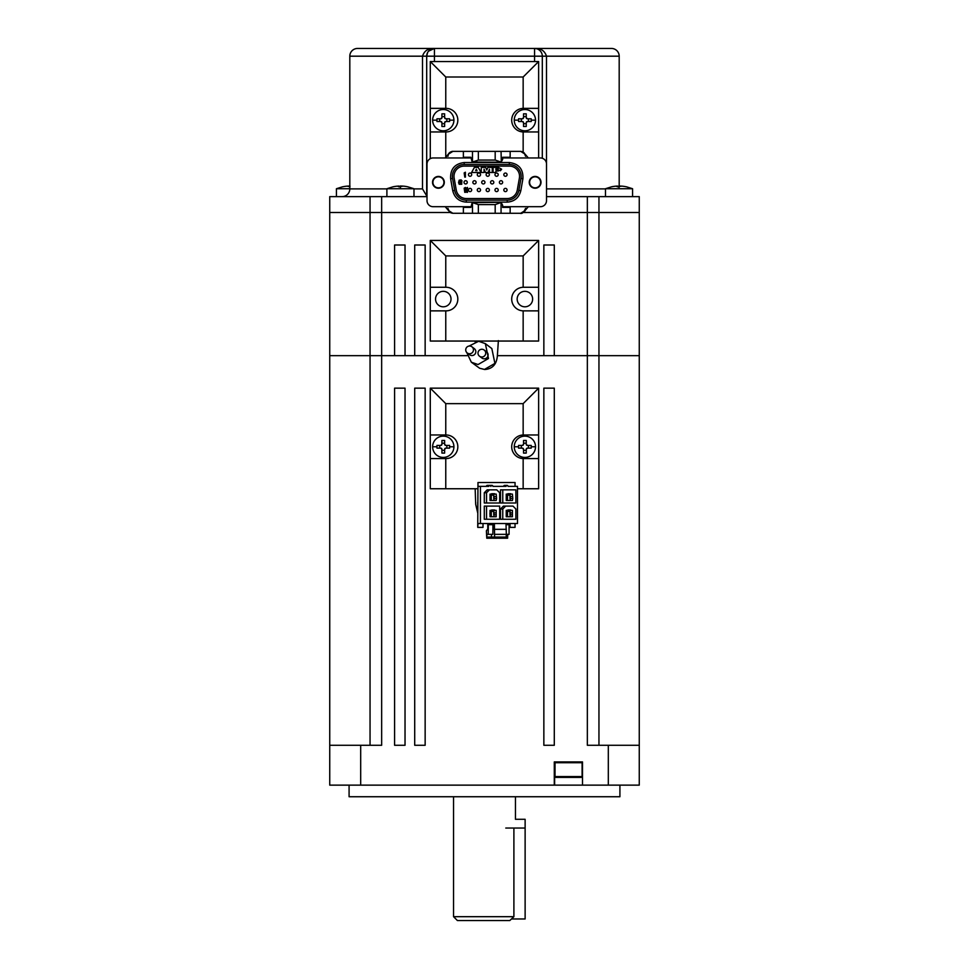 <?xml version="1.0" encoding="UTF-8"?>
<svg xmlns="http://www.w3.org/2000/svg" width="969" height="969" viewBox="0 0 969 969"><rect width="100%" height="100%" fill="white"/><g stroke="black" fill="none" stroke-linecap="round" stroke-linejoin="round"><path stroke-width="1.45" d="M453.553 916.686L513.897 916.686L509.803 920.55L457.416 920.55L453.553 916.686L453.553 796.736M509.803 920.55L511.487 918.975L525.125 918.975L525.125 819.289L515.447 819.289L515.447 796.736M619.918 785.132L619.918 796.736L349.082 796.736L349.082 785.132M513.897 829.016L513.897 916.686M329.739 745.282L360.686 745.282L360.686 785.132L329.739 785.132L329.739 355.659L467.082 355.659L425.149 355.659L425.149 245L414.708 245L414.708 355.659L405.03 355.659L405.03 245L394.589 245L394.589 355.659L381.653 355.659L381.653 745.282L360.686 745.282M405.03 745.282L394.589 745.282L394.589 388.157L405.03 388.157L405.03 745.282M425.149 745.282L414.708 745.282L414.708 388.157L425.149 388.157L425.149 745.282M554.292 745.282L543.851 745.282L543.851 388.157L554.292 388.157L554.292 745.282M608.314 785.132L608.314 745.282L587.347 745.282L587.347 355.659L639.261 355.659L639.261 785.132L582.49 785.132L582.49 761.913L554.292 761.913L554.292 785.132L360.686 785.132M608.314 745.282L639.261 745.282M497.412 355.659L587.347 355.659L554.292 355.659L554.292 245L543.851 245L543.851 355.659L497.412 355.659M554.292 785.132L582.49 785.132M554.631 761.913L554.631 785.132M342.069 196.634A7.74 7.74 0 0 0 349.809 188.894L386.897 188.894M619.191 186L619.191 56.19A7.74 7.74 0 0 0 611.451 48.45L534.573 48.45L611.451 48.45M413.981 188.894L422.508 188.894L422.508 56.19L349.809 56.19A7.74 7.74 0 0 1 357.549 48.45L534.573 48.45C540.69 48.111 544.651 50.691 546.492 56.19L546.492 163.446M426.687 196.634L426.687 56.19L422.508 56.19C424.349 50.691 428.31 48.111 434.427 48.45L357.549 48.45M349.809 56.19L349.809 188.894M546.516 196.634L639.261 196.634L639.261 355.659L587.347 355.659L587.347 212.502L639.261 212.502L598.951 212.502L598.951 745.282M370.049 196.634L370.049 212.502L381.653 212.502L381.653 355.659L329.739 355.659L329.739 212.502L370.049 212.502L329.739 212.502L329.739 196.634L427.014 196.634M370.049 745.282L370.049 212.502L450.197 212.502L381.653 212.502L381.653 196.634M587.347 196.634L587.347 212.502L523.345 212.502L598.951 212.502L598.951 196.634M542.313 158.262L542.313 56.19L542.313 158.262M534.573 61.544L534.573 48.45A7.74 7.74 0 0 1 542.313 56.19L619.191 56.19M427.608 52.52L426.687 56.19A7.74 7.74 0 0 1 434.427 48.45L428.54 51.163M422.508 188.894L426.687 195.859M632.575 196.634L632.575 188.737L605.492 188.737L611.56 186.811A34.787 34.787 0 0 1 616.284 186.145L617.447 186.835L621.771 186.145A34.787 34.787 0 0 1 626.471 186.835L626.471 186.835M611.584 186.835L611.584 186.835A34.787 34.787 0 0 1 617.447 186.072L617.447 186.266A34.581 34.581 0 0 1 620.62 186.266L620.62 186.072A34.787 34.787 0 0 1 623.091 186.266L623.091 186.266M605.492 196.634L605.492 188.737M457.828 446.782A11.798 11.798 0 0 0 446.031 434.972L430.284 434.972L430.284 458.579L446.031 458.579A11.798 11.798 0 0 0 457.828 446.782M430.284 434.972L430.284 388.157L538.631 388.157L538.631 434.972L523.151 434.984A11.798 11.798 0 0 0 511.705 446.782A11.798 11.798 0 0 0 523.151 458.567L538.631 458.579L538.631 488.751L523.151 488.751L523.151 458.567M445.764 458.579L445.764 488.751L430.284 488.751L430.284 458.579M538.631 388.157L523.151 403.637L445.764 403.637L445.764 434.972M523.151 434.984L523.151 403.637M523.151 488.751L517.494 488.751M477.729 512.964L475.694 504.364L475.161 488.751L477.729 488.751L445.764 488.751M538.631 434.972L538.631 458.579M430.284 388.157L445.764 403.637M453.916 446.782A10.635 10.635 0 0 1 443.281 457.416A10.635 10.635 0 0 1 432.634 446.782A10.635 10.635 0 0 1 443.281 436.135A10.635 10.635 0 0 1 453.916 446.782L449.616 446.782L449.592 448.126L445.788 448.126A1.163 1.163 0 0 0 444.638 449.289L445.788 448.126M444.638 449.289L444.638 453.092L441.925 453.092L441.925 449.289A1.163 1.163 0 0 0 440.762 448.126L441.925 449.289M440.762 448.126L436.958 448.126L436.946 446.782L432.634 446.782M440.762 445.425A1.163 1.163 0 0 0 441.925 444.262L440.762 445.425L436.958 445.425L436.946 446.782M441.925 444.262L441.925 440.459L444.638 440.459L444.638 444.262A1.163 1.163 0 0 0 445.788 445.425L444.638 444.262M445.788 445.425L449.592 445.425L449.616 446.782M446.854 445.425L446.854 448.126M441.925 443.196L444.638 443.196M439.696 448.126L439.696 445.425M444.638 450.355L441.925 450.355M535.53 446.782A10.635 10.635 0 0 1 524.895 457.416A10.635 10.635 0 0 1 514.248 446.782A10.635 10.635 0 0 1 524.895 436.135A10.635 10.635 0 0 1 535.53 446.782L531.23 446.782L531.206 448.126L527.402 448.126A1.163 1.163 0 0 0 526.24 449.289L527.402 448.126M526.24 449.289L526.24 453.092L523.539 453.092L523.539 449.289A1.163 1.163 0 0 0 522.376 448.126L523.539 449.289M522.376 448.126L518.572 448.126L518.56 446.782L514.248 446.782M522.376 445.425A1.163 1.163 0 0 0 523.539 444.262L522.376 445.425L518.572 445.425L518.56 446.782M523.539 444.262L523.539 440.459L526.24 440.459L526.24 444.262A1.163 1.163 0 0 0 527.402 445.425L526.24 444.262M527.402 445.425L531.206 445.425L531.23 446.782M528.468 445.425L528.468 448.126M523.539 443.196L526.24 443.196M521.31 448.126L521.31 445.425M526.24 450.355L523.539 450.355M457.828 120.156A11.798 11.798 0 0 0 446.031 108.358L430.284 108.358L430.284 131.954L446.031 131.954A11.798 11.798 0 0 0 457.828 120.156M430.284 108.358L430.284 61.544L538.631 61.544L538.631 108.358L523.151 108.358A11.798 11.798 0 0 0 511.705 120.156A11.798 11.798 0 0 0 523.151 131.954L538.631 131.954L538.631 157.959M430.284 158.65L430.284 131.954M523.151 152.048L523.151 131.954M538.631 61.544L523.151 77.011L445.764 77.011L445.764 108.358M523.151 108.358L523.151 77.011M445.764 131.954L445.764 157.535M538.631 108.358L538.631 131.954M430.284 61.544L445.764 77.011M491.295 516.671A3.864 3.864 -90 0 1 490.968 511.087M490.023 495.801L491.295 495.801M491.295 496.031L490.023 496.358M477.729 512.662L477.729 502.221M453.916 120.156A10.635 10.635 0 0 1 443.281 130.791A10.635 10.635 0 0 1 432.634 120.156A10.635 10.635 0 0 1 443.281 109.521A10.635 10.635 0 0 1 453.916 120.156L449.616 120.156L449.592 121.513L445.788 121.513A1.163 1.163 0 0 0 444.638 122.675L445.788 121.513M444.638 122.675L444.638 126.479L441.925 126.479L441.925 122.675A1.163 1.163 0 0 0 440.762 121.513L441.925 122.675M440.762 121.513L436.958 121.513L436.946 120.156L432.634 120.156M440.762 118.799A1.163 1.163 0 0 0 441.925 117.637L440.762 118.799L436.958 118.799L436.946 120.156M441.925 117.637L441.925 113.833L444.638 113.833L444.638 117.637A1.163 1.163 0 0 0 445.788 118.799L444.638 117.637M445.788 118.799L449.592 118.799L449.616 120.156M446.854 118.799L446.854 121.513M441.925 116.583L444.638 116.583M439.696 121.513L439.696 118.799M444.638 123.729L441.925 123.729M535.53 120.156A10.635 10.635 0 0 1 524.895 130.791A10.635 10.635 0 0 1 514.248 120.156A10.635 10.635 0 0 1 524.895 109.521A10.635 10.635 0 0 1 535.53 120.156L531.23 120.156L531.206 121.513L527.402 121.513A1.163 1.163 0 0 0 526.24 122.675L527.402 121.513M526.24 122.675L526.24 126.479L523.539 126.479L523.539 122.675A1.163 1.163 0 0 0 522.376 121.513L523.539 122.675M522.376 121.513L518.572 121.513L518.56 120.156L514.248 120.156M522.376 118.799A1.163 1.163 0 0 0 523.539 117.637L522.376 118.799L518.572 118.799L518.56 120.156M523.539 117.637L523.539 113.833L526.24 113.833L526.24 117.637A1.163 1.163 0 0 0 527.402 118.799L526.24 117.637M527.402 118.799L531.206 118.799L531.23 120.156M528.468 118.799L528.468 121.513M523.539 116.583L526.24 116.583M521.31 121.513L521.31 118.799M526.24 123.729L523.539 123.729M349.809 188.737L336.425 188.737L342.505 186.811M349.809 186.242A34.581 34.581 0 0 0 348.38 186.266L348.38 186.072A34.787 34.787 0 0 0 345.909 186.266L345.909 186.266A34.787 34.787 0 0 0 342.529 186.835L342.529 186.835A34.787 34.787 0 0 1 347.229 186.145L349.966 186.811M336.425 196.634L336.425 188.737M413.981 196.634L413.981 188.737L386.897 188.737L392.978 186.811A34.787 34.787 0 0 1 397.69 186.145L398.853 186.835L403.189 186.145A34.787 34.787 0 0 1 407.876 186.835A34.787 34.787 0 0 0 404.509 186.266L404.509 186.266A34.787 34.787 0 0 0 402.026 186.072L402.026 186.266A34.581 34.581 0 0 0 400.439 186.23L396.369 186.23M392.99 186.835L392.99 186.835A34.787 34.787 0 0 1 398.853 186.072L398.853 186.266A34.581 34.581 0 0 1 400.439 186.23M386.897 196.634L386.897 188.737M407.876 186.835L413.981 188.737M582.103 776.581L581.291 777.392L555.831 777.392L555.019 776.581L582.103 776.581L582.103 762.724L555.019 762.724L555.831 761.913M477.983 482.501L477.729 527.378L477.983 523.514L480.43 523.514L480.43 486.365L477.983 486.365L477.983 482.501L515.048 482.501L515.048 486.365L508.035 486.365L517.494 486.365L517.494 523.514L494.384 523.514L494.59 537.056L486.765 537.056L486.765 538.207L486.39 530.806L487.795 528.929L487.77 523.514M494.384 523.514L480.43 523.514M477.983 527.378L482.998 527.378L482.998 523.514M510.021 523.514L510.021 527.378L509.767 523.514M480.43 486.365L488.836 486.365A0.969 0.969 90 0 1 489.793 485.396L487.346 485.396A0.969 0.969 90 0 0 486.377 486.365M486.547 503.008L484.294 503.008L484.294 492.749L487.189 489.854L496.782 489.854L499.677 492.749L499.677 503.008L486.547 503.008L486.547 492.749L484.294 492.749M486.547 519.251L484.294 519.251L484.294 506.097L499.677 506.097L499.677 519.251L486.547 519.251L486.547 506.097M502.766 503.008L500.513 503.008L500.513 489.854L515.883 489.854L515.883 503.008L502.766 503.008L502.766 489.854M502.766 519.251L500.513 519.251L500.513 509.004L503.408 506.097L512.989 506.097L515.883 509.004L515.883 519.251L502.766 519.251L502.766 509.004L500.513 509.004M490.762 486.365L490.762 486.365A0.969 0.969 90 0 0 489.793 485.396L491.925 485.396A0.969 0.969 -90 0 1 492.882 486.365L503.65 486.365A0.969 0.969 90 0 1 504.619 485.396L507.078 485.396A0.969 0.969 -90 0 1 508.035 486.365M492.882 486.365L506.109 486.365A0.969 0.969 -90 0 1 507.078 485.396M490.956 486.365A0.969 0.969 -90 0 1 491.925 485.396M486.765 537.056L486.898 534.343L492.858 534.343L492.93 523.514M488.219 534.343L488.303 523.514M509.149 523.514L509.076 524.665L506.048 524.665M486.765 538.207L507.623 538.207L507.623 537.056L506.169 537.056L506.351 534.343L509.076 534.343L509.076 524.665M507.623 537.056L507.744 534.343M510.021 527.378L515.048 527.378L515.048 523.514M491.295 516.743L491.295 511.414L490.241 510.36M507.514 516.743L507.514 511.414L506.448 510.36M491.295 500.488L491.295 495.171L490.241 494.105M507.514 500.488L507.514 495.171L506.448 494.105M492.858 529.316L494.045 529.316L494.008 523.514M491.404 537.056L491.525 534.343M496.201 516.743L490.023 516.743L490.023 510.36L496.201 510.36L496.201 516.743M512.419 516.743L506.242 516.743L506.242 510.36L512.419 510.36L512.419 516.743M486.547 492.749L489.442 489.854M496.588 498.55L496.201 500.488L490.023 500.488L490.023 494.105L496.201 494.105L496.588 498.55M512.795 498.55L512.419 500.488L506.242 500.488L506.242 494.105L512.419 494.105L512.795 498.55M502.766 509.004L505.661 506.097M494.771 534.343L506.351 534.343L505.975 523.514M493.948 516.743L493.948 514.805L496.201 514.805M493.948 514.805L493.754 516.743M491.295 511.414L493.754 511.414L493.754 514.805M510.166 516.743L510.166 514.805L512.419 514.805M510.166 514.805L509.973 516.743M507.514 511.414L509.973 511.414L509.973 514.805M494.771 529.316L506.351 529.316M506.169 537.056L494.59 537.056M494.081 514.805L494.081 512.867M493.754 512.867L493.948 510.36M494.941 510.36L492.688 510.36L493.754 511.414M491.658 509.973L494.553 509.973M510.3 514.805L510.3 512.867M509.973 512.867L510.166 510.36M511.16 510.36L508.907 510.36L509.973 511.414M507.877 509.973L510.772 509.973M494.553 493.718L491.658 493.718M493.948 500.488L493.948 498.55L496.201 498.55M493.948 498.55L493.754 500.488M491.295 495.171L493.754 495.171L493.754 498.55M510.772 493.718L507.877 493.718M510.166 500.488L510.166 498.55L512.419 498.55M510.166 498.55L509.973 500.488M507.514 495.171L509.973 495.171L509.973 498.55M494.941 494.105L492.688 494.105L493.754 495.171M494.081 498.55L494.081 496.625M493.754 496.625L493.948 494.105M511.16 494.105L508.907 494.105L509.973 495.171M510.3 498.55L510.3 496.625M509.973 496.625L510.166 494.105M493.948 512.867L496.201 512.867M510.166 512.867L512.419 512.867M496.201 496.625L493.948 496.625M512.419 496.625L510.166 496.625M445.207 206.7L448.441 210.503L452.862 213.289L520.68 213.289L510.154 213.289L510.154 207.39L502.645 207.39L502.645 205.234L501.106 202.46L495.183 204.592L478.359 204.592L472.484 202.63L501.3 202.279L472.242 202.279L470.886 207.39L463.376 207.39L470.886 207.39M432.913 182.329A5.499 5.499 0 0 1 438.424 176.83A5.499 5.499 0 0 1 443.923 182.329A5.499 5.499 0 0 1 438.424 187.841A5.499 5.499 0 0 1 432.913 182.329M529.619 182.329A5.499 5.499 0 0 1 535.118 176.83A5.499 5.499 0 0 1 540.629 182.329A5.499 5.499 0 0 1 535.118 187.841A5.499 5.499 0 0 1 529.619 182.329M525.101 210.503L528.335 206.7L525.101 210.503L520.68 213.289L522.557 212.914L524.98 210.745L525.586 208.371L525.101 210.503L520.692 213.289L510.154 213.289M528.335 157.959L525.101 154.156L520.692 151.37L522.533 151.745L525.101 154.168M525.125 154.204L522.582 151.758L520.68 151.37L525.101 154.156L525.586 156.288L524.156 152.823L520.753 151.37M520.68 151.37L452.862 151.37C453.032 151.14 447.908 151.83 447.957 156.239M510.154 157.269L502.645 157.269L510.154 157.269L510.154 151.37M470.886 157.269L463.376 157.269L470.886 157.269L472.242 162.38L501.3 162.38L501.058 151.37M452.777 151.37L449.386 152.811L445.207 157.959L448.441 154.156L452.862 151.37M502.645 207.39L510.154 207.39M472.484 151.37L472.484 162.029L478.359 160.067L495.183 160.067L501.058 162.029M502.645 157.269L502.645 159.437L501.106 162.198L472.484 162.029M444.311 182.329A5.899 5.899 0 0 1 438.424 188.228A5.899 5.899 0 0 1 432.525 182.329A5.899 5.899 0 0 1 438.424 176.431A5.899 5.899 0 0 1 444.311 182.329M541.017 182.329A5.899 5.899 0 0 1 535.118 188.228A5.899 5.899 0 0 1 529.231 182.329A5.899 5.899 0 0 1 535.118 176.431A5.899 5.899 0 0 1 541.017 182.329M521.152 176.334A11.834 11.834 0 0 1 520.983 178.393L518.863 190.384A11.834 11.834 0 0 1 507.211 200.159L466.331 200.159A11.834 11.834 0 0 1 454.679 190.384L452.559 178.393A11.834 11.834 0 0 1 464.212 164.5L509.331 164.5A11.834 11.834 0 0 1 521.152 176.334M509.331 166.111A10.223 10.223 0 0 1 519.384 178.114L517.276 190.106A10.223 10.223 0 0 1 507.211 198.548L466.331 198.548A10.223 10.223 0 0 1 456.266 190.106L454.146 178.114A10.223 10.223 0 0 1 464.212 166.111L509.331 166.111M471.685 189.997A1.623 1.623 0 0 1 470.062 191.62A1.623 1.623 0 0 1 468.439 189.997A1.623 1.623 0 0 1 470.062 188.374A1.623 1.623 0 0 1 471.685 189.997M467.264 182.329A1.623 1.623 0 0 1 465.641 183.953A1.623 1.623 0 0 1 464.018 182.329A1.623 1.623 0 0 1 465.641 180.706A1.623 1.623 0 0 1 467.264 182.329M471.685 174.662A1.623 1.623 0 0 1 470.062 176.285A1.623 1.623 0 0 1 468.439 174.662A1.623 1.623 0 0 1 470.062 173.039A1.623 1.623 0 0 1 471.685 174.662M480.527 174.662A1.623 1.623 0 0 1 478.904 176.285A1.623 1.623 0 0 1 477.281 174.662A1.623 1.623 0 0 1 478.904 173.039A1.623 1.623 0 0 1 480.527 174.662M476.106 182.329A1.623 1.623 0 0 1 474.483 183.953A1.623 1.623 0 0 1 472.86 182.329A1.623 1.623 0 0 1 474.483 180.706A1.623 1.623 0 0 1 476.106 182.329M480.527 189.997A1.623 1.623 0 0 1 478.904 191.62A1.623 1.623 0 0 1 477.281 189.997A1.623 1.623 0 0 1 478.904 188.374A1.623 1.623 0 0 1 480.527 189.997M489.369 174.662A1.623 1.623 0 0 1 487.758 176.285A1.623 1.623 0 0 1 486.135 174.662A1.623 1.623 0 0 1 487.758 173.039A1.623 1.623 0 0 1 489.369 174.662M484.948 182.329A1.623 1.623 0 0 1 483.325 183.953A1.623 1.623 0 0 1 481.714 182.329A1.623 1.623 0 0 1 483.325 180.706A1.623 1.623 0 0 1 484.948 182.329M489.369 189.997A1.623 1.623 0 0 1 487.758 191.62A1.623 1.623 0 0 1 486.135 189.997A1.623 1.623 0 0 1 487.758 188.374A1.623 1.623 0 0 1 489.369 189.997M498.223 174.662A1.623 1.623 0 0 1 496.6 176.285A1.623 1.623 0 0 1 494.977 174.662A1.623 1.623 0 0 1 496.6 173.039A1.623 1.623 0 0 1 498.223 174.662M493.802 182.329A1.623 1.623 0 0 1 492.179 183.953A1.623 1.623 0 0 1 490.556 182.329A1.623 1.623 0 0 1 492.179 180.706A1.623 1.623 0 0 1 493.802 182.329M498.223 189.997A1.623 1.623 0 0 1 496.6 191.62A1.623 1.623 0 0 1 494.977 189.997A1.623 1.623 0 0 1 496.6 188.374A1.623 1.623 0 0 1 498.223 189.997M507.066 174.662A1.623 1.623 0 0 1 505.443 176.285A1.623 1.623 0 0 1 503.819 174.662A1.623 1.623 0 0 1 505.443 173.039A1.623 1.623 0 0 1 507.066 174.662M502.645 182.329A1.623 1.623 0 0 1 501.021 183.953A1.623 1.623 0 0 1 499.398 182.329A1.623 1.623 0 0 1 501.021 180.706A1.623 1.623 0 0 1 502.645 182.329M507.066 189.997A1.623 1.623 0 0 1 505.443 191.62A1.623 1.623 0 0 1 503.819 189.997A1.623 1.623 0 0 1 505.443 188.374A1.623 1.623 0 0 1 507.066 189.997M498.236 168.824L498.236 169.587L495.874 169.587L495.874 168.824L498.236 168.824M450.633 178.732C450.173 169.151 454.703 163.749 464.212 162.538L509.331 162.538C518.839 163.749 523.369 169.151 522.909 178.732L520.801 190.723C518.996 197.773 514.466 201.576 507.211 202.121L466.331 202.121C459.076 201.576 454.546 197.773 452.741 190.723L450.633 178.732L452.559 178.393M502.645 206.7L540.423 206.7A6.093 6.093 0 0 0 546.516 200.607L546.516 164.052A6.093 6.093 0 0 0 540.423 157.959L502.645 157.959M470.886 157.959L433.107 157.959A6.093 6.093 0 0 0 427.014 164.052L427.014 200.607A6.093 6.093 0 0 0 433.107 206.7L470.886 206.7M501.639 169.212L498.236 167.395L493.051 167.395L493.051 172.506L495.874 172.506L495.874 171.016L498.236 171.016L501.639 169.212L500.367 170.738M467.446 187.441L467.446 192.359L466.828 192.359L466.21 188.18L467.446 187.441M465.399 187.441L465.399 192.359L464.781 192.359L464.163 188.18L465.399 187.441M461.741 181.978L461.741 184.267L459.185 184.267L458.567 182.596L459.185 180.198L461.123 179.883L462.043 180.924L459.791 180.404L459.076 182.075L461.741 181.978M465.399 172.216L465.399 177.121L464.781 177.121L464.163 172.942L465.399 172.216M487.843 167.395L492.276 167.395L492.276 172.506L489.466 172.506L489.466 169.212L488.073 172.506L485.469 172.506L484.076 169.212L484.076 172.506L481.266 172.506L481.266 167.395L485.699 167.395L486.765 170.035L487.843 167.395M474.786 172.506L471.576 172.506L474.41 167.395L478.262 167.395L481.096 172.506L474.786 172.506M461.426 182.39L461.123 184.062L459.282 183.541L459.791 182.184L461.426 182.39M475.634 170.677L476.324 169.212L477.014 170.677L475.634 170.677M435.541 299.07A7.74 7.74 0 0 0 443.281 306.81A7.74 7.74 0 0 0 451.021 299.07A7.74 7.74 0 0 0 443.281 291.33A7.74 7.74 0 0 0 435.541 299.07M517.155 299.07A7.74 7.74 0 0 0 524.895 306.81A7.74 7.74 0 0 0 532.635 299.07A7.74 7.74 0 0 0 524.895 291.33A7.74 7.74 0 0 0 517.155 299.07M457.828 299.07A11.798 11.798 0 0 0 446.031 287.272L430.284 287.272L430.284 310.867L446.031 310.867A11.798 11.798 0 0 0 457.828 299.07M430.284 287.272L430.284 240.445L538.631 240.445L538.631 287.272L523.151 287.272A11.798 11.798 0 0 0 511.705 299.07A11.798 11.798 0 0 0 523.151 310.867L538.631 310.867L538.631 341.052L523.151 341.052L523.151 310.867M445.764 310.867L445.764 341.052L430.284 341.052L430.284 310.867M538.631 240.445L523.151 255.925L445.764 255.925L445.764 287.272M523.151 287.272L523.151 255.925M523.151 341.052L445.764 341.052M538.631 287.272L538.631 310.867M430.284 240.445L445.764 255.925M469.493 353.746A3.864 3.852 127.3 0 1 465.944 348.622A3.864 3.852 127.3 0 1 471.927 346.805A3.864 3.852 127.3 0 1 469.493 353.746M467.24 352.958L469.626 354.775A3.864 3.852 -52.7 0 0 475.609 352.958A3.864 3.852 -52.7 0 0 474.313 348.622L471.927 346.805M481.763 356.992A3.864 3.852 127.3 0 1 478.214 351.856A3.864 3.852 127.3 0 1 484.197 350.051A3.864 3.852 127.3 0 1 481.763 356.992M479.51 356.204L481.896 358.021A3.864 3.852 -52.7 0 0 487.867 356.204A3.864 3.852 -52.7 0 0 486.583 351.856L484.197 350.051M466.779 352.546L471.334 362.2L478.068 364.55L488.485 358.494L485.36 343.632L478.625 341.282L469.032 346.066M485.36 343.632L491.828 348.561L494.917 363.387L484.488 369.431L479.643 368.256L471.334 362.2M505.782 828.047L525.125 828.047M546.516 188.894L605.492 188.894M542.313 56.19L434.427 56.19L434.427 61.544M434.427 48.45L434.427 56.19L426.687 56.19A7.74 7.74 0 0 1 434.427 48.45L432.259 48.753M619.034 188.737L619.034 186.811M619.034 186.23L614.964 186.23M400.439 188.737L400.439 186.811M492.858 524.665L488.219 524.665M472.484 202.63L472.484 213.289M463.376 213.289L463.376 207.39M463.376 157.269L463.376 151.37M501.058 213.289L501.058 202.63M495.183 204.592L495.183 213.289M478.359 204.592L478.359 213.289M478.359 151.37L478.359 160.067M495.183 160.067L495.183 151.37M464.212 162.538L464.212 164.5M454.679 190.384L452.741 190.723M466.331 200.159L466.331 202.121M507.211 200.159L507.211 202.121M518.863 190.384L520.801 190.723M520.983 178.393L522.909 178.732M509.331 164.5L509.331 162.538M534.573 48.45L536.741 48.753M632.575 188.737L626.495 186.811M623.091 186.23L619.034 186M345.909 186.23L349.966 186M404.509 186.23L400.439 186M555.019 776.581L555.019 762.724M581.291 761.913L582.103 762.724M448.441 210.503L452.862 213.289L449.398 211.848L447.957 208.371L449.386 211.848L452.862 213.289M448.417 210.467L450.96 212.901L452.777 213.289M520.68 213.289C518.899 213.883 526.179 212.756 525.586 208.371C523.769 212.308 522.134 213.931 520.68 213.289L520.68 213.289M447.957 156.288L448.441 154.156M451.942 151.467L448.429 154.18M475.149 341.052L475.125 341.754M498.381 340.603L497.339 356.253C496.891 359.547 495.946 368.68 484.73 369.516L479.643 368.256"/></g></svg>
